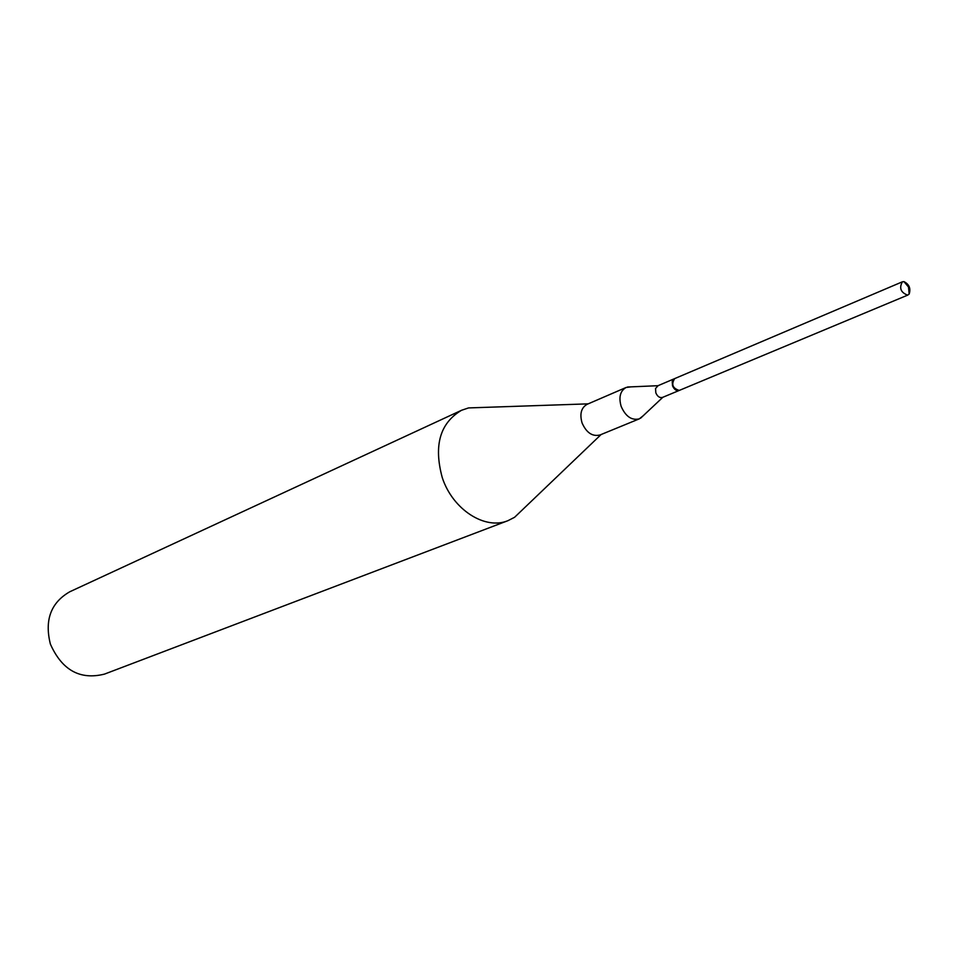 <?xml version="1.0" encoding="UTF-8"?>
<svg xmlns="http://www.w3.org/2000/svg" width="958" height="958" viewBox="0 0 958 958"><rect width="100%" height="100%" fill="white"/><g stroke="black" fill="none" stroke-linecap="round" stroke-linejoin="round"><path stroke-width="1.44" d="M907.597 295.136C900.712 292.465 898.975 288.023 902.388 281.808L903.945 281.616C909.202 284.275 910.938 288.418 909.178 294.034L907.597 295.136M679.905 390.134L679.234 390.421C672.612 388.277 671.091 384.35 674.66 378.614L675.043 378.482M524.182 508.111L514.59 517.284L507.979 520.661L104.482 674.109C80.065 680.204 62.03 670.217 50.391 644.123C44.391 620.101 50.858 602.642 69.802 591.757L461.505 410.299L468.534 407.928L481.802 407.473M507.979 520.661C485.023 530.325 452.643 509.56 442.261 477.599C433.543 445.53 439.962 423.101 461.505 410.299M643.189 415.76L639.321 418.85L599.995 434.98C592.415 436.8 586.428 432.776 582.057 422.909C579.53 413.916 581.219 407.725 587.086 404.324L626.101 387.475L631.023 386.864M639.321 418.85C631.693 420.658 625.634 416.514 621.155 406.408C618.557 397.211 620.209 390.9 626.101 387.475M662.936 397.199L662.493 397.426C659.703 398.097 657.475 396.564 655.823 392.828L655.535 388.529L658.086 385.703M679.402 390.373L679.222 390.457C676.42 391.115 674.192 389.559 672.516 385.799L672.217 381.452L674.48 378.697M902.388 281.808L674.66 378.614M909.178 294.034L908.495 287.017L903.945 281.616M907.956 295.016L679.581 390.301M588.188 403.857L468.534 407.928M657.978 385.703L627.478 387.02M674.3 378.769L657.619 385.858M679.222 390.457L662.493 397.426M662.852 397.283L640.603 418.191M601.109 434.525L514.59 517.284"/></g></svg>
